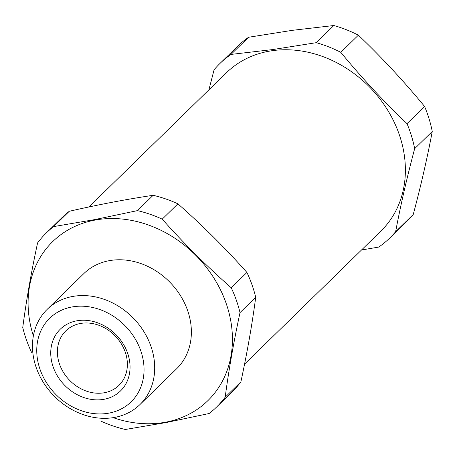 <?xml version="1.0" encoding="UTF-8"?>
<svg xmlns="http://www.w3.org/2000/svg" width="455" height="455" viewBox="0 0 455 455"><rect width="100%" height="100%" fill="white"/><g stroke="black" fill="none" stroke-linecap="round" stroke-linejoin="round"><path stroke-width="0.68" d="M244.551 364.148L380.932 231.043A110.599 92.439 -134.3 0 0 388.422 111.401A110.599 92.439 -134.3 0 0 272.727 50.624A110.599 92.439 -134.3 0 0 226.436 72.743L88.907 206.968M361.515 249.994L378.731 247.076A121.758 101.766 -134.3 0 0 389.907 237.885A121.758 101.766 -134.3 0 0 395.634 231.709C400.565 205.404 406.912 177.723 414.664 148.666A121.758 101.766 -134.3 0 0 407.015 123.641C383.531 101.249 361.458 77.481 340.795 52.336A121.758 101.766 -134.3 0 0 316.242 42.679L272.551 49.589L230.992 54.418A121.758 101.766 -134.3 0 0 219.816 63.609A121.758 101.766 -134.3 0 0 214.083 69.786L208.902 89.857M389.907 237.885L407.487 220.726A121.758 101.766 -134.3 0 0 413.22 214.55C420.977 185.486 427.319 157.805 432.25 131.501A121.758 101.766 -134.3 0 0 424.6 106.481C403.938 81.331 381.864 57.563 358.381 35.172A121.758 101.766 -134.3 0 0 333.822 25.52L292.269 30.343L248.578 37.259A121.758 101.766 -134.3 0 0 237.402 46.444L219.816 63.609M414.664 148.666L432.25 131.501M395.634 231.709L413.22 214.55M248.578 37.259L230.992 54.418M316.242 42.679L333.822 25.52M340.795 52.336L358.381 35.172M407.015 123.641L424.6 106.481M71.64 307.034A58.342 48.765 45.7 0 1 140.663 350.475A58.342 48.765 45.7 0 1 109.149 413.083A58.342 48.765 45.7 0 1 40.131 369.636A58.342 48.765 45.7 0 1 71.64 307.034M114.95 417.349A66.458 55.55 -134.3 0 0 140.004 404.506A66.458 55.55 -134.3 0 0 143.683 331.274A66.458 55.55 -134.3 0 0 72.22 296.541A66.458 55.55 -134.3 0 0 47.166 309.383A66.458 55.55 -134.3 0 0 43.487 382.615A66.458 55.55 -134.3 0 0 114.95 417.349M104.258 399.251A43.123 36.042 45.7 0 1 53.241 367.139A43.123 36.042 45.7 0 1 76.531 320.866A43.123 36.042 45.7 0 1 127.548 352.978A43.123 36.042 45.7 0 1 104.258 399.251M104.622 392.693A38.049 31.805 45.7 0 1 63.706 372.81A38.049 31.805 45.7 0 1 65.81 330.882A38.049 31.805 45.7 0 1 80.16 323.528A38.049 31.805 45.7 0 1 121.07 343.417A38.049 31.805 45.7 0 1 118.965 385.345A38.049 31.805 45.7 0 1 104.622 392.693M140.004 404.506L176.682 368.709A66.458 55.55 -134.3 0 0 180.362 295.477A66.458 55.55 -134.3 0 0 108.899 260.743A66.458 55.55 -134.3 0 0 83.845 273.586L47.166 309.383M33.363 335.909A111.105 92.865 45.7 0 1 94.549 220.169A111.105 92.865 45.7 0 1 225.987 302.905A111.105 92.865 45.7 0 1 165.978 422.126A111.105 92.865 45.7 0 1 113.153 417.656M100.555 420.949A121.758 101.766 -134.3 0 0 125.335 429.48L166.194 422.536L209.186 413.504A121.758 101.766 -134.3 0 0 216.426 407.191A121.758 101.766 -134.3 0 0 225.185 397.198C228.717 370.376 233.66 342.183 240.018 312.602A121.758 101.766 -134.3 0 0 231.231 287.765C206.815 266.277 183.809 243.408 162.213 219.156A121.758 101.766 -134.3 0 0 137.433 210.625L94.435 219.657L53.582 226.607A121.758 101.766 -134.3 0 0 46.342 232.914A121.758 101.766 -134.3 0 0 37.583 242.907C31.224 272.488 26.282 300.687 22.75 327.503A121.758 101.766 -134.3 0 0 31.537 352.341M216.426 407.191L232.124 391.874A121.758 101.766 -134.3 0 0 240.883 381.876C247.241 352.301 252.184 324.102 255.716 297.286A121.758 101.766 -134.3 0 0 251.985 284.739A121.758 101.766 -134.3 0 0 246.929 272.448C225.339 248.197 202.333 225.327 177.911 203.834A121.758 101.766 -134.3 0 0 153.13 195.303C126.592 199.25 98.638 204.579 69.279 211.285A121.758 101.766 -134.3 0 0 62.039 217.592L46.342 232.914M53.582 226.607L69.279 211.285M137.433 210.625L153.13 195.303M162.213 219.156L177.911 203.834M231.231 287.765L246.929 272.448M240.018 312.602L255.716 297.286M225.185 397.198L240.883 381.876"/></g></svg>
